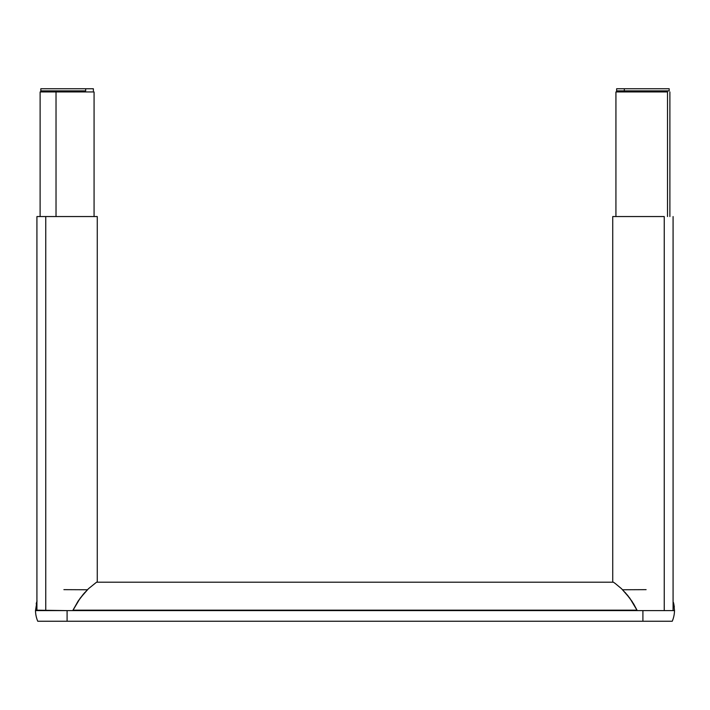 <?xml version="1.0" encoding="UTF-8"?>
<svg xmlns="http://www.w3.org/2000/svg" width="710" height="710" viewBox="0 0 710 710"><rect width="100%" height="100%" fill="white"/><g stroke="black" fill="none" stroke-linecap="round" stroke-linejoin="round"><path stroke-width="1.06" d="M673.799 603.882A28.4 28.4 0 0 0 673.79 603.864L674.314 606.952L673.79 603.873A28.4 28.4 0 0 0 673.79 603.864L674.5 610.6L642.905 610.6L642.905 621.25L672.246 621.25A28.4 28.4 0 0 0 674.5 610.6L674.5 610.165M673.426 602.426L673.692 603.429M615.366 583.584L613.449 582.2L96.551 582.2L88.466 588.714L83.292 594.234L78.251 600.917L72.979 610.165L637.021 610.165L633.622 603.873L627.738 595.477L621.534 588.714L615.366 583.584M36.21 603.873L37.044 600.917L35.5 610.6A28.4 28.4 0 0 0 37.754 621.25L67.095 621.25L67.095 610.6L35.5 610.165M36.29 603.5L36.574 602.426L36.29 603.5M87.401 589.761L63.9 589.655M84.792 592.513L77.958 601.361L72.775 610.6L67.095 610.6L67.095 621.25L642.905 621.25L642.905 610.6L674.5 610.6A28.4 28.4 0 0 1 672.246 621.25L37.754 621.25A28.4 28.4 0 0 1 35.5 610.6L72.775 610.6L80.23 598.104L88.466 588.714M621.534 588.714L629.77 598.104L637.225 610.6L642.905 610.6L72.775 610.6M637.189 610.529L632.042 601.361L625.208 592.513M622.599 589.761L646.1 589.655M613.449 582.2L96.551 582.2M669.175 90.88L616.635 90.88L669.175 90.88L669.175 88.75L624.33 88.75L624.33 90.88L624.33 88.75L616.635 88.75L616.635 91.945M40.825 88.75L93.365 88.75L85.67 88.75L85.67 90.88L40.825 90.88L85.67 90.88L85.67 88.75L40.825 88.75L40.825 91.945M664.24 216.55L664.24 610.6L664.24 216.55L612.73 216.55L664.24 216.55M667.515 91.945L667.515 216.55L667.515 91.945L615.934 91.945L615.925 216.55L615.925 91.945L667.515 91.945M661.48 91.945L661.48 90.88L661.48 91.945M669.175 88.75L616.635 88.75M36.92 216.55L97.27 216.55L45.76 216.55L45.76 610.6L45.76 216.55L36.92 216.55L36.92 610.6M40.115 91.945L94.066 91.945L56.028 91.945L56.028 216.55L56.028 91.945L40.124 91.945L40.115 216.55M48.52 91.945L48.52 90.88L48.52 91.945M669.885 91.945L669.885 216.55L669.885 91.945M93.365 90.88L93.365 88.75M673.08 610.6L673.08 216.55M612.73 581.845L612.73 216.55M97.27 216.55L97.27 581.845M94.075 91.945L94.075 216.55"/></g></svg>
